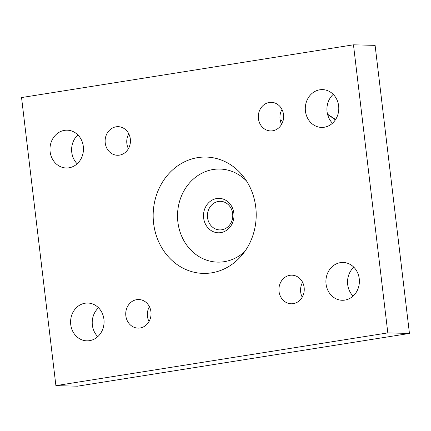 <?xml version="1.0" encoding="UTF-8"?>
<svg xmlns="http://www.w3.org/2000/svg" width="431" height="431" viewBox="0 0 431 431"><rect width="100%" height="100%" fill="white"/><g stroke="black" fill="none" stroke-linecap="round" stroke-linejoin="round"><path stroke-width="0.65" d="M207.543 217.612A14.304 12.666 91.4 0 1 220.456 201.315A14.304 12.666 91.4 0 1 232.648 213.62A14.304 12.666 91.4 0 1 219.735 229.917A14.304 12.666 91.4 0 1 207.543 217.612M233.85 213.183A17.213 15.241 -88.6 0 0 209.428 202.02A17.213 15.241 -88.6 0 0 212.952 231.544A17.213 15.241 -88.6 0 0 233.85 213.183M246.564 181.042A46.553 41.214 -88.6 0 0 213.248 169.491A46.553 41.214 -88.6 0 0 180.918 234.345A46.553 41.214 -88.6 0 0 244.781 251.488M103.925 319.301A18.91 16.744 91.4 0 1 86.852 340.84A18.91 16.744 91.4 0 1 70.592 321.51A18.91 16.744 91.4 0 1 87.805 303.031A18.91 16.744 91.4 0 1 103.925 319.301M98.51 307.782A18.91 16.744 -88.6 0 0 92.363 325.119A18.91 16.744 -88.6 0 0 97.778 336.638M338.637 105.881A18.91 16.744 91.4 0 1 321.558 127.42A18.91 16.744 91.4 0 1 305.299 108.095A18.91 16.744 91.4 0 1 322.517 89.61A18.91 16.744 91.4 0 1 338.637 105.881M333.222 94.362A18.91 16.744 -88.6 0 0 327.075 111.699A18.91 16.744 -88.6 0 0 332.49 123.218M83.312 146.448A18.91 16.744 91.4 0 1 66.239 167.993A18.91 16.744 91.4 0 1 49.98 148.663A18.91 16.744 91.4 0 1 67.198 130.184A18.91 16.744 91.4 0 1 83.312 146.448M77.898 134.935A18.91 16.744 -88.6 0 0 71.756 152.272A18.91 16.744 -88.6 0 0 77.171 163.791M359.244 278.728A18.91 16.744 91.4 0 1 342.171 300.272A18.91 16.744 91.4 0 1 325.911 280.942A18.91 16.744 91.4 0 1 343.13 262.457A18.91 16.744 91.4 0 1 359.244 278.728M353.829 267.209A18.91 16.744 -88.6 0 0 347.688 284.552A18.91 16.744 -88.6 0 0 353.102 296.065M150.947 311.828A14.304 12.666 91.4 0 1 138.033 328.12A14.304 12.666 91.4 0 1 125.733 313.499A14.304 12.666 91.4 0 1 138.755 299.518A14.304 12.666 91.4 0 1 150.947 311.828M149.395 306.662A14.304 12.666 -88.6 0 0 147.472 316.365A14.304 12.666 -88.6 0 0 149.024 321.531M283.528 114.635A14.304 12.666 91.4 0 1 270.614 130.932A14.304 12.666 91.4 0 1 258.314 116.311A14.304 12.666 91.4 0 1 271.336 102.33A14.304 12.666 91.4 0 1 283.528 114.635M281.976 109.469A14.304 12.666 -88.6 0 0 280.053 119.171A14.304 12.666 -88.6 0 0 281.605 124.338M130.334 138.981A14.304 12.666 91.4 0 1 117.421 155.273A14.304 12.666 91.4 0 1 105.121 140.651A14.304 12.666 91.4 0 1 118.142 126.671A14.304 12.666 91.4 0 1 130.334 138.981M128.788 133.809A14.304 12.666 -88.6 0 0 126.859 143.518A14.304 12.666 -88.6 0 0 128.411 148.684M304.141 287.482A14.304 12.666 91.4 0 1 291.221 303.78A14.304 12.666 91.4 0 1 278.922 289.158A14.304 12.666 91.4 0 1 291.949 275.177A14.304 12.666 91.4 0 1 304.141 287.482M302.589 282.316A14.304 12.666 -88.6 0 0 300.666 292.019A14.304 12.666 -88.6 0 0 302.212 297.191M353.468 44.813L387.819 332.894L409.45 333.443L77.532 386.187L55.901 385.637L21.55 97.557L353.468 44.813L375.099 45.363L409.45 333.443M387.819 332.894L55.901 385.637M255.75 207.112A58.19 51.521 91.4 0 1 241.414 255.777A58.19 51.521 91.4 0 1 167.659 255.949A58.19 51.521 91.4 0 1 169.766 172.686A58.19 51.521 91.4 0 1 243.418 176.586A58.19 51.521 91.4 0 1 255.75 207.112M327.635 114.619A116.375 103.041 91.4 0 1 335.377 119.856M302.912 295.801A104.738 92.735 91.4 0 1 301.975 296.69M280.166 119.947A104.738 92.735 91.4 0 1 282.908 121.343M327.528 114.193L335.609 119.506"/></g></svg>
